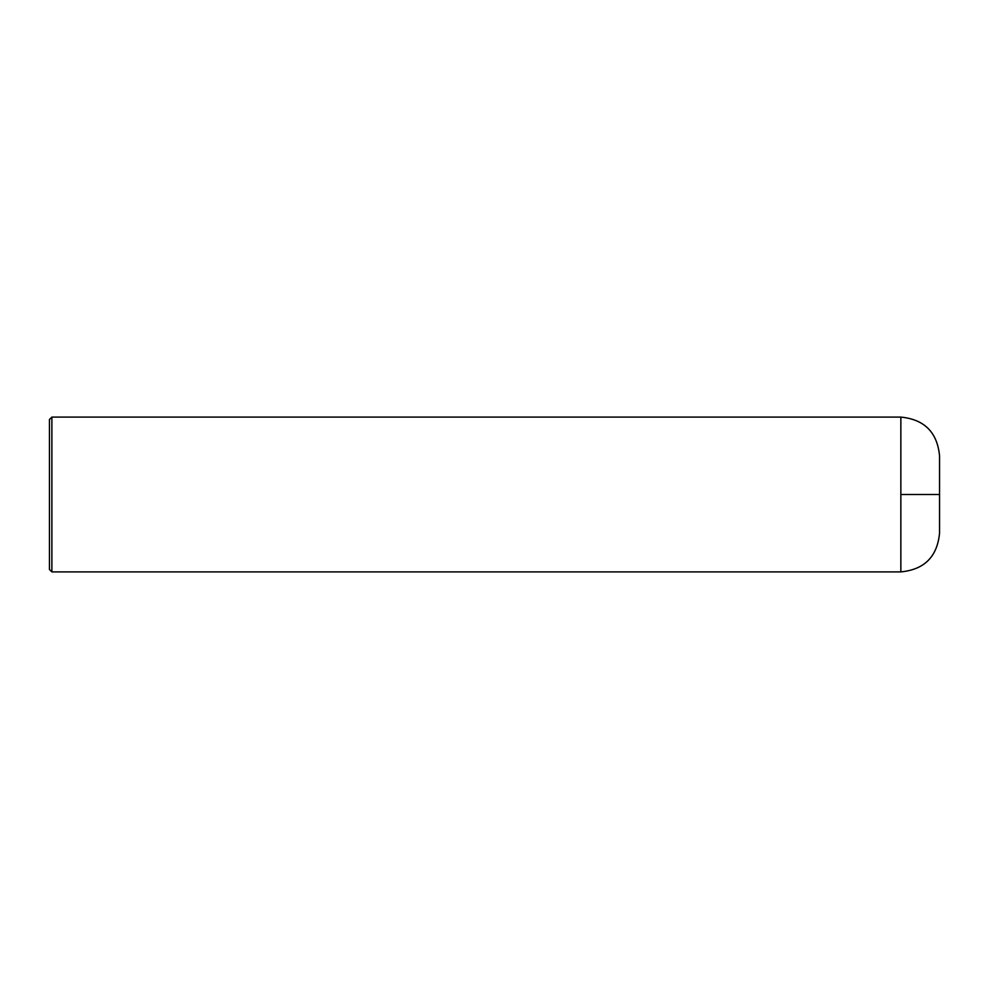 <?xml version="1.0" encoding="UTF-8"?>
<svg xmlns="http://www.w3.org/2000/svg" width="989" height="989" viewBox="0 0 989 989"><rect width="100%" height="100%" fill="white"/><g stroke="black" fill="none" stroke-linecap="round" stroke-linejoin="round"><path stroke-width="1.48" d="M939.55 494.5L900.855 494.5L900.855 571.902C924.356 569.602 937.251 556.708 939.55 533.195L939.55 455.805C937.263 432.292 924.356 419.398 900.855 417.098L51.873 417.098L51.873 432.106M51.873 494.5L51.873 417.098L49.45 419.521L49.45 569.479L51.873 571.902L51.873 494.5M51.873 434.975L51.873 435.741M51.873 435.902L51.873 437.336M51.873 439.054L51.873 439.907M51.873 442.726L51.873 443.814M51.873 444.321L51.873 445.94M51.873 523.354L51.873 524.207M51.873 545.928L51.873 546.571M51.873 547.374L51.873 548.042M51.873 550.762L51.873 551.442M900.855 494.5L900.855 417.098M51.873 571.902L900.855 571.902"/></g></svg>
